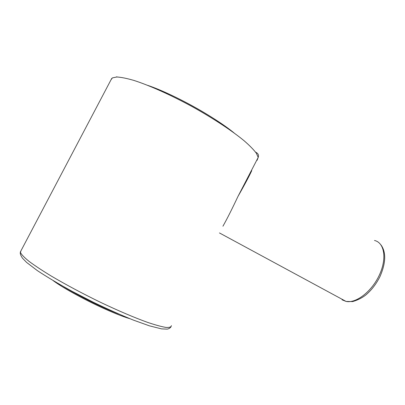 <?xml version="1.0" encoding="UTF-8"?>
<svg xmlns="http://www.w3.org/2000/svg" width="405" height="405" viewBox="0 0 405 405"><rect width="100%" height="100%" fill="white"/><g stroke="black" fill="none" stroke-linecap="round" stroke-linejoin="round"><path stroke-width="0.61" d="M234.115 132.962C214.397 116.787 172.829 93.783 147.663 85.344C164.395 91.069 188.75 103.037 208.828 115.46C218.892 121.687 227.321 127.524 234.115 132.962M222.937 226.218C227.043 218.943 232.045 209.041 237.932 196.506L258.203 157.398C258.866 155.474 258.39 153.956 256.765 152.847L255.53 152.093M251.743 170.642C249.277 176.048 244.671 184.67 237.932 196.506L258.203 157.398L256.335 153.227C253.738 149.739 249.672 145.587 244.144 140.778C231.944 130.694 212.858 118.083 191.702 106.368C170.449 94.81 149.222 85.323 133.923 80.428C126.795 78.357 121.08 77.213 116.782 76.996L112.443 77.871L111.005 79.805M20.908 250.918L20.483 252.517C21.49 254.603 24.346 257.555 29.054 261.372C34.825 265.645 42.231 270.54 51.268 276.058C66.212 284.862 82.747 293.671 100.87 302.489C118.447 310.837 134.678 317.728 147.415 322.319C155.206 324.947 161.362 326.643 165.873 327.412C169.391 327.65 171.239 327.058 171.406 325.635M116.407 77.001L116.812 76.737M342.063 299.816L346.078 301.431C356.041 303.598 371.82 291.509 379.409 274.944C387.124 258.41 384.355 242.6 374.493 240.474M257.074 160.36L258.203 157.398M63.919 286.841C79.309 296.222 101.974 307.451 118.442 313.9M112.838 312.387C92.305 303.922 65.559 289.671 53.161 280.635M111.75 78.393L20.402 251.875L20.25 253.095C20.296 254.315 21.045 256.011 22.498 258.193L26.644 262.455L37.3 270.575C47.01 276.99 58.593 283.9 72.049 291.301L93.17 302.171C107.608 309.116 121.075 315.115 133.564 320.168L149.46 325.848L161.524 328.88L167.118 329.128C168.617 328.911 169.898 328.187 170.961 326.946M219.454 232.941L346.078 301.431L352.618 301.593C357.868 300.044 362.353 297.766 366.079 294.759C371.714 289.894 376.361 283.814 380.017 276.514C385.94 262.769 386.248 252.229 380.948 244.883M129.727 318.644C111.259 313.298 69.701 292.856 53.232 280.68"/></g></svg>
